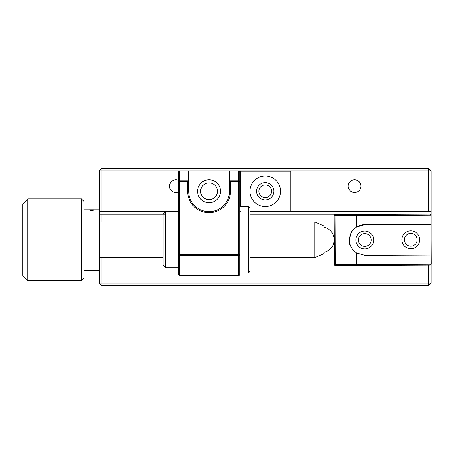 <?xml version="1.0" encoding="UTF-8"?>
<svg xmlns="http://www.w3.org/2000/svg" width="454" height="454" viewBox="0 0 454 454"><rect width="100%" height="100%" fill="white"/><g stroke="black" fill="none" stroke-linecap="round" stroke-linejoin="round"><path stroke-width="0.68" d="M217.5 191.259A8.427 8.427 0 0 0 209.073 182.831A8.427 8.427 0 0 0 200.645 191.259A8.427 8.427 0 0 0 209.073 199.681A8.427 8.427 0 0 0 217.5 191.259M360.981 186.151A6.384 6.384 0 0 0 354.597 179.767A6.384 6.384 0 0 0 348.212 186.151A6.384 6.384 0 0 0 354.597 192.536A6.384 6.384 0 0 0 360.981 186.151M178.439 180.3A6.384 6.384 0 0 0 169.501 186.151A6.384 6.384 0 0 0 178.439 192.002M271.623 191.259A6.384 6.384 0 0 0 265.238 184.874A6.384 6.384 0 0 0 258.859 191.259A6.384 6.384 0 0 0 265.238 197.638A6.384 6.384 0 0 0 271.623 191.259M178.439 181.469L179.455 181.469L179.455 180.749A1.022 0.721 180 0 0 178.439 181.469L178.439 171.856L179.455 170.835L179.455 180.749L188.348 180.749L187.627 181.469L179.455 181.469L179.455 254.66L178.439 254.66A1.022 0.721 -0 0 0 179.455 255.381L179.455 275.209A1.022 0.721 -0 0 1 178.439 274.488L178.439 171.856L179.455 170.835L101.844 170.835L101.844 168.281L428.633 168.281L428.633 170.835L290.77 170.835L290.77 211.683L249.921 211.683M179.455 170.835L188.648 170.835L188.648 191.259A20.424 20.424 0 0 0 209.073 211.683A20.424 20.424 0 0 0 229.497 191.259L229.497 170.835L240.728 170.835L238.691 170.835L239.712 171.856L239.712 274.488A1.022 1.022 0 0 1 238.691 275.51L179.455 275.51A1.022 1.022 0 0 1 178.439 274.488A1.022 1.022 0 0 0 179.455 275.51L179.455 275.209L238.691 275.209A1.022 0.721 -0 0 0 239.712 274.488A1.022 1.022 0 0 1 238.691 275.51L238.691 255.381A1.022 0.721 -0 0 0 239.712 254.66L239.712 261.447M99.29 211.683L99.29 170.835L101.844 170.835L101.844 211.683L99.29 211.683L99.29 214.237L101.844 214.237L101.844 221.893M428.633 211.683L428.633 170.835L431.186 170.835L431.186 211.683L290.77 211.683M178.439 267.849L165.67 267.849L165.67 211.683L101.844 211.683M431.186 211.683L431.186 239.718M428.633 168.281L431.186 170.835M99.29 170.835L101.844 168.281M314.77 221.893L323.957 225.978L323.957 253.553L314.77 257.634L314.77 221.893L249.921 221.893M81.419 198.914L83.973 201.468L83.973 278.058L81.419 280.612L81.419 198.914L27.808 198.914L27.808 280.612L81.419 280.612M27.808 280.612L22.7 275.51L22.7 204.022L27.808 198.914M89.08 209.896C90.777 210.735 92.48 210.735 94.182 209.896L89.08 209.896M83.973 209.129L99.29 209.129L99.29 270.402L83.973 270.402M248.389 206.576L248.389 272.956L249.921 271.424L249.921 208.108L248.389 206.576L239.712 206.576M165.67 267.849L163.117 265.295L163.117 214.237L165.67 211.683L178.439 211.683M364.766 231.041A8.938 8.938 0 0 1 373.744 239.933A8.938 8.938 0 0 1 364.851 248.911A8.938 8.938 0 0 1 355.874 240.018A8.938 8.938 0 0 1 364.766 231.041M410.722 230.831A8.938 8.938 0 0 1 419.7 239.723A8.938 8.938 0 0 1 410.802 248.701A8.938 8.938 0 0 1 401.83 239.808A8.938 8.938 0 0 1 410.722 230.831M350.392 245.149C348.11 245.353 350.897 229.151 353.343 229.82C350.897 229.151 348.11 245.325 350.392 245.149M431.26 254.989L364.88 255.296L356.759 253.009L356.526 265.545L335.313 265.647A1.022 1.022 0 0 1 334.286 264.625L334.059 215.61A1.022 1.022 0 0 1 335.075 214.583L430.046 214.146L431.073 215.162L431.3 264.183L430.284 265.204L356.526 265.545M356.288 214.487L356.64 227.023A15.317 15.317 0 0 0 356.759 253.009M364.738 224.662A15.317 15.317 0 0 0 356.64 227.023L364.738 224.662L431.118 224.355M431.073 215.111A1.022 1.022 0 0 1 431.073 215.162L335.08 215.605L335.307 264.625L431.3 264.183A1.022 1.022 0 0 1 431.3 264.234M265.238 206.576A15.317 15.317 0 0 0 280.561 191.259A15.317 15.317 0 0 0 265.238 175.942A15.317 15.317 0 0 0 249.921 191.259A15.317 15.317 0 0 0 265.238 206.576M265.238 199.936A8.683 8.683 0 0 0 273.921 191.259A8.683 8.683 0 0 0 265.238 182.576A8.683 8.683 0 0 0 256.561 191.259A8.683 8.683 0 0 0 265.238 199.936M209.073 179.767A11.486 11.486 0 0 1 220.559 191.259A11.486 11.486 0 0 1 209.073 202.745A11.486 11.486 0 0 1 197.586 191.259A11.486 11.486 0 0 1 209.073 179.767M229.497 170.835L188.648 170.835M290.77 171.856L240.728 171.856L240.728 170.835L290.77 170.835M229.497 180.022L229.798 180.749L238.691 180.749A1.022 0.721 0 0 1 239.712 181.469L239.712 171.856L240.728 171.856L240.728 206.576M188.348 180.749L188.648 180.022M188.648 191.259A20.424 20.424 0 0 0 209.073 211.683A20.424 20.424 0 0 1 188.648 191.259L187.627 191.259L187.627 181.469M229.798 180.749L230.518 181.469L230.518 191.259A21.446 21.446 0 0 1 209.073 212.705A21.446 21.446 0 0 1 187.627 191.259M240.677 211.683A1.022 1.022 0 0 1 240.728 211.683L239.712 212.705A1.022 1.022 0 0 1 239.712 212.648M238.691 170.835A1.022 1.022 0 0 1 238.742 170.835A1.022 1.022 0 0 0 238.691 170.835L238.691 181.469L230.518 181.469M404.378 239.763A6.384 6.384 0 0 0 410.762 246.147A6.384 6.384 0 0 0 417.147 239.763A6.384 6.384 0 0 0 410.762 233.384A6.384 6.384 0 0 0 404.378 239.763M358.427 239.979A6.384 6.384 0 0 0 364.806 246.357A6.384 6.384 0 0 0 371.19 239.979A6.384 6.384 0 0 0 364.806 233.594A6.384 6.384 0 0 0 358.427 239.979M431.186 264.654L431.186 283.165L428.633 283.165L428.633 265.215M101.844 257.634L101.844 283.165L428.633 283.165L428.633 285.719L101.844 285.719L99.29 283.165L99.29 257.634L163.117 257.634M410.705 214.237L249.921 214.237M165.67 214.237L101.844 214.237M430.471 214.237L431.186 214.237M163.117 221.893L99.29 221.893L99.29 214.237M101.844 285.719L101.844 283.165L99.29 283.165M431.186 283.165L428.633 285.719M334.059 215.61L335.08 215.605L335.075 214.583M335.313 265.647L335.307 264.625L334.286 264.625M229.497 191.259L230.518 191.259M239.712 254.66L238.691 254.66L238.691 255.381L179.455 255.381L179.455 254.66L238.691 254.66L238.691 181.469L239.712 181.469M249.921 257.634L314.77 257.634M323.957 252.271A12.763 12.763 0 0 0 323.957 227.255M248.389 272.956L239.712 272.956"/></g></svg>
